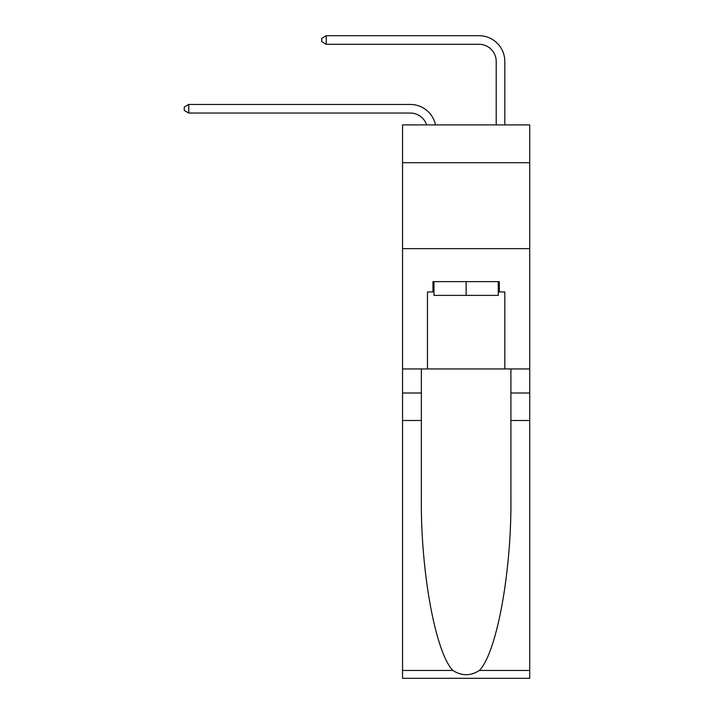 <?xml version="1.0" encoding="UTF-8"?>
<svg xmlns="http://www.w3.org/2000/svg" width="714" height="714" viewBox="0 0 714 714"><rect width="100%" height="100%" fill="white"/><g stroke="black" fill="none" stroke-linecap="round" stroke-linejoin="round"><path stroke-width="1.07" d="M529.726 162.712L529.726 124.896L402.544 124.896L402.544 162.712L529.726 162.712L529.726 368.942L504.807 368.942L504.807 291.946L499.3 291.946L499.3 281.637L432.961 281.637L432.961 291.946L433.996 291.946M402.544 420.501L421.367 420.501L421.367 497.149C420.448 570.406 435.308 652.239 452.837 670.455C461.69 676.113 470.562 676.113 479.433 670.455L529.726 670.455L529.726 678.3L402.544 678.3L402.544 162.712M410.282 104.449L188.746 104.449L410.282 104.449A25.775 25.775 169.2 0 1 435.504 124.896M496.212 124.896L496.212 61.475A17.19 17.19 104.1 0 0 479.023 44.295L326.236 44.295L321.764 41.715L321.764 38.279L326.236 35.7L479.023 35.7A25.775 25.775 32.5 0 1 504.807 61.475L504.807 124.896M498.274 281.637L498.274 295.391L433.996 295.391L433.996 281.637M466.135 281.637L466.135 295.391M479.433 670.455C496.953 652.239 511.822 570.406 510.903 497.149L510.903 368.942M510.903 420.501L529.726 420.501L529.726 368.942M421.367 368.942L421.367 420.501M529.726 670.455L529.726 420.501M402.544 368.942L427.463 368.942L427.463 291.946L432.961 291.946M402.544 248.642L529.726 248.642M427.463 368.942L504.807 368.942M498.274 291.946L499.3 291.946M496.212 61.475A17.19 17.19 -147.5 0 0 479.023 44.295A17.19 17.19 -147.5 0 1 496.212 61.475A17.19 17.19 -147.5 0 0 479.023 44.295A17.19 17.19 -147.5 0 1 496.212 61.475A17.19 17.19 -147.5 0 0 479.023 44.295A17.19 17.19 -147.5 0 1 496.212 61.475A17.19 17.19 -147.5 0 0 479.023 44.295A17.19 17.19 -147.5 0 1 496.212 61.475A17.19 17.19 -147.5 0 0 479.023 44.295A17.19 17.19 -147.5 0 1 496.212 61.475A17.19 17.19 -147.5 0 0 479.023 44.295A17.19 17.19 -147.5 0 1 496.212 61.475A17.19 17.19 -147.5 0 0 479.023 44.295A17.19 17.19 -147.5 0 1 496.212 61.475A17.19 17.19 -147.5 0 0 479.023 44.295A17.19 17.19 -147.5 0 1 496.212 61.475A17.19 17.19 -147.5 0 0 479.023 44.295A17.19 17.19 -147.5 0 1 496.212 61.475A17.19 17.19 -147.5 0 0 479.023 44.295A17.19 17.19 -147.5 0 1 496.212 61.475A17.19 17.19 -147.5 0 0 479.023 44.295A17.19 17.19 -147.5 0 1 496.212 61.475A17.19 17.19 -147.5 0 0 479.023 44.295A17.19 17.19 -147.5 0 1 496.212 61.475A17.19 17.19 -147.5 0 0 479.023 44.295A17.19 17.19 -147.5 0 1 496.212 61.475A17.19 17.19 -147.5 0 0 479.023 44.295A17.19 17.19 -147.5 0 1 496.212 61.475A17.19 17.19 -147.5 0 0 479.023 44.295A17.19 17.19 -147.5 0 1 496.212 61.475A17.19 17.19 -147.5 0 0 479.023 44.295A17.19 17.19 -147.5 0 1 496.212 61.475A17.19 17.19 -147.5 0 0 479.023 44.295A17.19 17.19 -147.5 0 1 496.212 61.475A17.19 17.19 -147.5 0 0 479.023 44.295A17.19 17.19 -147.5 0 1 496.212 61.475A17.19 17.19 -147.5 0 0 479.023 44.295A17.19 17.19 -147.5 0 1 496.212 61.475A17.19 17.19 -147.5 0 0 479.023 44.295A17.19 17.19 -147.5 0 1 496.212 61.475A17.19 17.19 -147.5 0 0 479.023 44.295A17.19 17.19 -147.5 0 1 496.212 61.475A17.19 17.19 -147.5 0 0 479.023 44.295A17.19 17.19 -147.5 0 1 496.212 61.475A17.19 17.19 -147.5 0 0 479.023 44.295A17.19 17.19 -147.5 0 1 496.212 61.475A17.19 17.19 -147.5 0 0 479.023 44.295A17.19 17.19 -147.5 0 1 496.212 61.475A17.19 17.19 -147.5 0 0 479.023 44.295A17.19 17.19 -147.5 0 1 496.212 61.475A17.19 17.19 -147.5 0 0 479.023 44.295A17.19 17.19 -147.5 0 1 496.212 61.475A17.19 17.19 -147.5 0 0 479.023 44.295A17.19 17.19 -147.5 0 1 496.212 61.475A17.19 17.19 -147.5 0 0 479.023 44.295A17.19 17.19 -147.5 0 1 496.212 61.475A17.19 17.19 -147.5 0 0 479.023 44.295A17.19 17.19 -147.5 0 1 496.212 61.475A17.19 17.19 -147.5 0 0 479.023 44.295A17.19 17.19 -147.5 0 1 496.212 61.475A17.19 17.19 -147.5 0 0 479.023 44.295A17.19 17.19 -147.5 0 1 496.212 61.475A17.19 17.19 -147.5 0 0 479.023 44.295A17.19 17.19 -147.5 0 1 496.212 61.475A17.19 17.19 -147.5 0 0 479.023 44.295A17.19 17.19 -147.5 0 1 496.212 61.475A17.19 17.19 -147.5 0 0 479.023 44.295A17.19 17.19 -147.5 0 1 496.212 61.475A17.19 17.19 -147.5 0 0 479.023 44.295A17.19 17.19 -147.5 0 1 496.212 61.475A17.19 17.19 -147.5 0 0 479.023 44.295M426.615 124.896A17.19 17.19 -10.8 0 0 410.282 113.035L188.746 113.035L184.274 110.465L184.274 107.02L188.746 104.449L188.746 113.035M326.236 35.7L326.236 44.295M510.903 393.003L529.726 393.003M421.367 393.003L402.544 393.003M402.544 670.455L452.837 670.455"/></g></svg>
